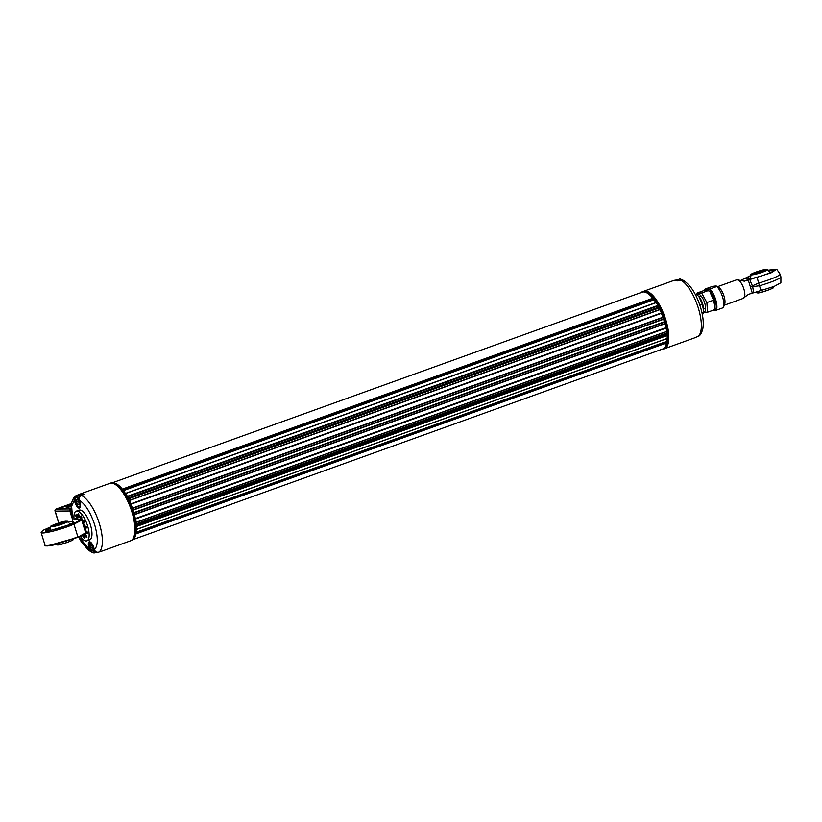 <?xml version="1.0" encoding="UTF-8"?>
<svg xmlns="http://www.w3.org/2000/svg" width="822" height="822" viewBox="0 0 822 822"><rect width="100%" height="100%" fill="white"/><g stroke="black" fill="none" stroke-linecap="round" stroke-linejoin="round"><path stroke-width="1.23" d="M136.144 523.933L136.175 523.891A30.219 11.076 -109.8 0 0 135.99 522.36L136.175 522.247A30.702 11.251 -109.8 0 0 135.609 518.97L135.332 518.559A30.219 11.076 -109.8 0 0 134.418 514.623L134.541 514.367A30.702 11.251 -109.8 0 0 134.15 512.959L133.873 512.63A30.219 11.076 -109.8 0 0 133.102 510.123L133.174 509.794A30.702 11.251 -109.8 0 0 132.702 508.386L132.424 508.13A30.219 11.076 -109.8 0 0 130.914 504.194L130.934 503.783A30.702 11.251 -109.8 0 0 129.486 500.516L129.239 500.413A30.219 11.076 -109.8 0 0 128.479 498.882L128.427 498.841M128.088 498.183L128.078 498.081A30.219 11.076 -109.8 0 0 127.41 496.837L127.348 496.334A30.702 11.251 -109.8 0 0 125.684 493.498L125.478 493.549A30.219 11.076 -109.8 0 0 123.475 490.6L123.341 490.056A30.702 11.251 -109.8 0 0 122.622 489.131L122.457 489.285A30.219 11.076 -109.8 0 0 115.152 483.202M134.705 537.547A30.219 11.076 -109.8 0 0 136.072 533.54L136.329 533.694A30.702 11.251 -109.8 0 0 136.473 532.759L136.267 532.214A30.219 11.076 -109.8 0 0 136.462 529.255L136.699 529.296A30.702 11.251 -109.8 0 0 136.616 526.44L136.36 525.946A30.219 11.076 -109.8 0 0 136.257 524.693L136.216 524.59M134.489 514.644L665.049 323.498A30.702 11.251 -109.8 0 0 664.659 322.09L664.371 321.762A30.219 11.076 -109.8 0 0 663.611 319.265M663.673 319.244L133.174 510.113L663.683 318.926A30.702 11.251 -109.8 0 0 663.2 317.518L662.922 317.261A30.219 11.076 -109.8 0 0 661.422 313.326L661.443 312.915A30.702 11.251 -109.8 0 0 659.994 309.647L129.331 500.331L659.799 309.462M136.175 522.381L666.673 331.379A30.702 11.251 -109.8 0 0 666.118 328.101L665.841 327.69A30.219 11.076 -109.8 0 0 664.936 323.796M667.043 338.479L667.197 338.428A30.702 11.251 -109.8 0 0 667.115 335.571L666.868 335.078A30.219 11.076 -109.8 0 0 666.765 333.824L666.683 333.023A30.219 11.076 -109.8 0 0 666.508 331.615M666.714 342.877L666.837 342.825A30.702 11.251 -109.8 0 0 666.981 341.89L666.776 341.346A30.219 11.076 -109.8 0 0 666.961 338.613M133.256 539.489L662.594 349.042A30.219 11.076 -109.8 0 0 666.508 343M652.822 298.252A30.219 11.076 -109.8 0 0 642.136 292.18L112.799 482.627M655.905 302.568A30.219 11.076 -109.8 0 0 653.973 299.732L653.839 299.187A30.702 11.251 -109.8 0 0 653.12 298.263L122.612 489.111M659.717 309.493A30.219 11.076 -109.8 0 0 658.987 308.014L658.576 307.212A30.219 11.076 -109.8 0 0 657.908 305.969L657.857 305.465A30.702 11.251 -109.8 0 0 656.192 302.63L125.612 493.406M128.479 498.882L658.987 308.014M128.324 498.635L658.679 307.818M128.078 498.081L658.576 307.212M127.41 496.837L657.908 305.969M123.475 490.6L653.973 299.732M136.267 532.214L666.776 341.346M136.36 525.946L666.868 335.078M136.257 524.693L666.765 333.824M136.154 524.025L666.498 333.218M136.175 523.891L666.683 333.023M135.332 518.559L665.841 327.69M133.873 512.63L664.371 321.762M132.424 508.13L662.922 317.261M130.914 504.194L661.422 313.326M61.619 523.871A6.946 0.822 -17.1 0 0 65.565 521.96A6.946 0.822 -17.1 0 0 58.701 523.111A6.946 0.822 -17.1 0 0 52.372 526.018A6.946 0.822 -17.1 0 0 61.619 523.871M65.102 522.35A6.463 0.76 -17.1 0 0 56.595 524.385A6.463 0.76 -17.1 0 0 52.978 526.08M72.716 520.131L71.627 506.229L74.309 500.269C73.805 498.029 74.525 496.426 76.446 495.471L79.138 494.505A30.537 11.189 70.2 0 1 79.97 494.094A30.537 11.189 70.2 0 1 84.05 494.464L81.357 495.43A30.537 11.189 70.2 0 1 99.39 523.696A30.537 11.189 70.2 0 1 98.804 552.117L101.486 551.151A30.537 11.189 70.2 0 1 100.654 551.572A30.537 11.189 70.2 0 1 99.739 551.788M79.138 494.505L79.354 495.214M100.654 551.572L130.503 540.825A30.537 11.189 -109.8 0 0 130.698 508.304A30.537 11.189 -109.8 0 0 109.819 483.357L79.97 494.094M92.65 552.343L91.499 552.055L89.516 549.723L88.94 547.842A6.381 2.343 70.2 0 1 89.238 541.811A6.381 2.343 70.2 0 1 93.862 547.801L94.438 549.671C95.28 551.788 96.739 552.61 98.804 552.117M72.449 520.203L70.98 510.154L71.463 503.002L73.62 497.855L76.446 495.471M74.309 500.269L74.884 502.139A6.381 2.343 -109.8 0 0 79.498 508.119A6.381 2.343 -109.8 0 0 79.796 502.098L79.22 500.218C85.334 504.081 90.502 512.301 94.705 524.878C98.239 537.454 98.147 545.726 94.438 549.671M81.357 495.43C79.436 496.375 78.727 497.978 79.22 500.218M86.875 540.814L89.701 539.797A15.752 5.775 -109.8 0 0 90.872 526.44A15.752 5.775 -109.8 0 0 79.035 510.143L76.21 511.161A15.752 5.775 70.2 0 1 88.046 527.457A15.752 5.775 70.2 0 1 86.875 540.814A15.752 5.775 70.2 0 1 80.176 536.119M85.817 530.652L86.259 532.502L77.515 537.413L77.813 536.694L77.515 537.413L47.337 545.962L45.806 545.51M85.858 530.714L87.389 532.07L87.409 533.314A0.812 0.545 -41.1 0 1 87.389 532.07M83.639 535.071L84.306 535.225L84.789 538.194M75.295 518.898L76.23 519.298M75.675 518.661A0.812 0.545 138.9 0 0 74.977 519.514M78.162 514.469L78.83 514.613L79.313 517.593M84.697 521.939A0.812 0.719 -149.3 0 1 84.008 520.552L84.697 521.939L84.132 522.895A0.812 0.719 30.7 0 1 83.269 522.689L83.084 521.806A0.812 0.719 30.7 0 1 83.094 521.785A0.812 0.812 0 0 0 83.084 521.806M85.2 526.203L86.341 526.357L86.752 527.888A0.812 0.73 -77.2 0 1 85.837 527.375A0.812 0.73 -77.2 0 1 86.341 526.357M81.296 519.268L81.594 519.237A0.647 0.596 -90.5 0 0 81.409 519.268L81.111 519.761A0.647 0.514 -116.1 0 1 81.81 520.264L85.673 532.841A0.647 0.514 -116.1 0 1 85.354 533.57L77.689 537.331M81.799 517.089A0.812 0.514 179.2 0 1 81.018 516.195L81.799 517.089L81.758 519.237M77.771 518.312L77.71 518.363A0.812 0.812 0 0 1 76.703 517.963L77.617 517.285L77.771 518.312M76.066 515.435L76.127 514.747L76.59 515.188L77.617 517.285M76.59 515.188L75.675 515.867L77.247 517.922M82.056 535.194L81.604 535.841M81.07 535.677A0.812 0.514 -0.8 0 0 82.066 535.78M85.313 533.673L86.957 537.228A0.812 0.812 0 0 1 85.95 536.817L86.865 536.149M74.103 519.73A15.752 5.775 70.2 0 1 76.21 511.161M78.82 501.81L79.118 504.585L77.926 504.8L76.425 502.221L76.138 499.447L77.33 499.231L78.82 501.81M79.097 504.379L77.926 504.8M78.604 501.441L76.425 502.221M80.001 504.112A5.014 1.839 70.2 0 1 78.501 506.599A5.014 1.839 70.2 0 1 75.901 502.643A5.014 1.839 70.2 0 1 75.388 497.927A5.014 1.839 70.2 0 1 77.864 498.522A5.014 1.839 70.2 0 1 80.001 504.112M75.388 497.927L75.727 497.012A5.816 2.127 70.2 0 1 76.364 496.293A5.816 2.127 70.2 0 1 79.076 498.389M80.217 507.256A5.816 2.127 70.2 0 1 79.354 507.082L78.501 506.599M93.102 549.969L91.879 550.411L90.43 547.729L90.225 545.037L91.489 545.027L92.937 547.709L93.143 550.401L91.879 550.411M92.537 546.969L90.43 547.729M93.143 552.476A5.014 1.839 70.2 0 1 92.557 552.292A5.014 1.839 70.2 0 1 89.958 548.336A5.014 1.839 70.2 0 1 89.444 543.63A5.014 1.839 70.2 0 1 93.163 546.455A5.014 1.839 70.2 0 1 93.143 552.476M89.444 543.63L89.793 542.715A5.816 2.127 70.2 0 1 90.338 542.027M95.198 551.079A5.816 2.127 70.2 0 1 94.366 552.939A5.816 2.127 70.2 0 1 94.088 552.99A5.816 2.127 70.2 0 1 93.41 552.785L92.557 552.292M71.884 517.562L69.747 510.596A1.613 1.49 -90.5 0 1 70.682 508.561L70.949 508.458M71.052 505.89L68.616 506.763L66.13 506.794L65.945 506.177L71.113 505.191M71.237 504.276L65.945 506.177M68.616 506.763L68.431 506.157M71.247 504.163L59.112 508.53M71.309 503.804L58.383 508.52L64.794 508.479L71.011 506.352M130.862 540.701L131.839 540.352A30.537 11.189 -109.8 0 0 135.157 536.53A30.537 11.189 -109.8 0 0 132.034 507.821A30.537 11.189 -109.8 0 0 116.149 483.706A30.537 11.189 -109.8 0 0 112.758 482.627A30.537 11.189 -109.8 0 0 111.165 482.874L110.179 483.223A30.537 11.189 70.2 0 1 111.782 482.976A30.537 11.189 70.2 0 1 131.767 510.226A30.537 11.189 70.2 0 1 130.862 540.701A30.537 11.189 70.2 0 1 130.677 540.763M116.364 483.829A30.126 11.046 70.2 0 1 116.58 483.953A30.126 11.046 70.2 0 1 132.25 507.739A30.126 11.046 70.2 0 1 135.332 536.067A30.126 11.046 70.2 0 1 135.24 536.293M70.743 523.922A11.313 1.336 -17.1 0 0 69.891 523.758A11.313 1.336 -17.1 0 0 69.387 523.778M50.224 529.666A11.313 1.336 -17.1 0 0 49.166 530.56M67.99 522.237A14.539 1.716 162.9 0 1 72.367 521.621A14.539 1.716 162.9 0 1 72.942 522.7A14.539 1.716 162.9 0 1 60.15 527.847A14.539 1.716 162.9 0 1 46.669 530.776A14.539 1.716 162.9 0 1 50.522 527.611M50.676 526.881L45.457 531.947L73.271 523.614L73.949 524.128A19.553 2.312 162.9 0 1 53.605 530.981A19.553 2.312 162.9 0 1 41.141 532.564L45.005 545.14A19.553 2.312 -17.1 0 0 57.468 543.558A19.553 2.312 -17.1 0 0 77.813 536.694L73.949 524.128L82.488 519.761L83.104 521.775M703.519 309.771A9.289 3.401 -109.8 0 0 703.54 309.421A9.289 3.401 -109.8 0 0 698.936 296.639L702.337 304.212L699.841 305.116M695.659 294.338L697.118 294.605L695.648 295.139M697.118 294.605L697.981 295.55M702.337 304.212L703.509 310.213L703.046 313.87L702.265 314.148M703.385 311.826A9.289 3.401 -109.8 0 0 704.362 301.982A9.289 3.401 -109.8 0 0 697.323 294.831M703.057 312.278L707.567 312.237L706.869 302.588L701.649 292.981L697.138 293.022L696.871 294.492M714.791 305.722A9.289 3.401 -109.8 0 0 714.811 305.363A9.289 3.401 -109.8 0 0 710.208 292.581L713.609 300.164L706.869 302.588M701.649 292.981L708.389 290.546L703.879 290.587L697.138 293.022M708.389 290.546L709.263 291.491M713.609 300.164L714.791 306.154L714.318 309.812L707.567 312.237M756.548 272.051A6.946 0.822 -17.1 0 0 752.664 274.147A6.946 0.822 -17.1 0 0 759.466 272.812A6.946 0.822 -17.1 0 0 765.847 270.099A6.946 0.822 -17.1 0 0 756.548 272.051M765.385 270.489A6.463 0.76 -17.1 0 0 765.025 270.459A6.463 0.76 -17.1 0 0 756.877 272.514A6.463 0.76 -17.1 0 0 753.26 274.219M768.488 270.572A14.539 1.716 162.9 0 1 773.903 270.284A14.539 1.716 162.9 0 1 773.307 271.055A14.539 1.716 162.9 0 1 760.823 276.11A14.539 1.716 162.9 0 1 747.27 279.141A14.539 1.716 162.9 0 1 747.034 279.141A14.539 1.716 162.9 0 1 746.099 278.843A14.539 1.716 162.9 0 1 750.743 276.028A14.539 1.716 -17.1 0 0 746.099 278.843A14.539 1.716 -17.1 0 0 760.504 276.202A14.539 1.716 -17.1 0 0 773.903 270.284A14.539 1.716 -17.1 0 0 772.731 269.986A14.539 1.716 -17.1 0 0 768.488 270.572M771.108 272.277A11.313 1.336 -17.1 0 0 769.865 272.133M750.476 278.093A11.313 1.336 -17.1 0 0 749.53 278.915M714.133 309.873L715.787 309.863C716.589 307.51 716.352 304.13 715.058 299.722L709.55 289.621L709.889 289.005L705.101 289.046L712.037 286.549C715.459 285.871 717.061 285.861 716.815 286.508L709.889 289.005A12.762 4.675 -109.8 0 1 715.664 299.557A12.762 4.675 -109.8 0 1 716.394 310.171L723.329 307.675A12.762 4.675 -109.8 0 0 723.391 307.531A12.762 4.675 -109.8 0 0 722.6 297.071A12.762 4.675 -109.8 0 0 716.815 286.508L718.5 287.186A9.854 3.617 -109.8 0 1 724.028 296.167A9.854 3.617 -109.8 0 1 724.634 304.243L723.391 307.531M709.55 289.621L704.865 289.663L704.608 290.485M715.787 309.863L716.394 310.171L715.787 309.863M704.865 289.663L705.101 289.046L704.865 289.663M742.965 298.407L748.452 294.368L752.315 293.146L748.256 279.963L744.393 281.175L736.841 279.747L717.585 286.673M740.899 280.312L750.846 275.504M752.315 293.146L753.918 292.714A9.854 1.685 -95.6 0 1 752.716 286.642L750.26 286.919L752.469 285.83A9.854 2.096 -116 0 1 749.859 279.521L748.256 279.963M761.357 290.721A9.854 1.921 -105.7 0 1 759.477 285.758L752.716 286.642L752.469 285.83L758.644 283.066A19.307 2.281 -17.1 0 0 780.078 274.137L780.9 276.819L780.89 282.747L774.067 286.467L753.918 292.714M768.108 270.202L776.728 269.236L771.19 272.801L749.859 279.521M664.402 348.744L694.251 337.996A30.537 11.189 -109.8 0 0 695.093 337.585L698.433 336.301C700.077 335.695 701.526 333.27 702.779 329.006C703.858 322.984 703.098 315.689 700.478 307.109C696.142 293.475 690.223 284.453 682.722 280.035L677.647 280.898A30.537 11.189 -109.8 0 0 674.996 280.281A30.537 11.189 -109.8 0 0 673.578 280.528L643.718 291.265A30.537 11.189 70.2 0 1 645.147 291.019A30.537 11.189 70.2 0 1 665.234 318.052A30.537 11.189 70.2 0 1 664.402 348.744A30.537 11.189 70.2 0 1 664.217 348.795M674.482 280.312L677.318 279.901M667.443 344.819A30.126 11.046 -109.8 0 0 667.526 344.593A30.126 11.046 -109.8 0 0 665.666 319.892A30.126 11.046 -109.8 0 0 648.784 292.468A30.126 11.046 -109.8 0 0 648.568 292.355M663.066 349.216L664.042 348.867A30.537 11.189 -109.8 0 0 667.351 345.055A30.537 11.189 -109.8 0 0 664.238 316.347A30.537 11.189 -109.8 0 0 648.353 292.221A30.537 11.189 -109.8 0 0 643.616 291.317A30.537 11.189 -109.8 0 0 643.359 291.399L642.383 291.748A30.537 11.189 70.2 0 1 642.629 291.666A30.537 11.189 70.2 0 1 663.375 317.035A30.537 11.189 70.2 0 1 663.066 349.216A30.537 11.189 70.2 0 1 661.422 349.463M640.965 292.601A30.537 11.189 70.2 0 1 642.383 291.748M666.714 333.722A30.126 11.046 -109.8 0 0 666.652 333.054M658.936 307.973A30.126 11.046 -109.8 0 0 658.597 307.315M681.808 279.768A5.014 1.839 -109.8 0 0 681.613 279.644L680.77 279.161A5.816 2.127 -109.8 0 0 679.815 279.007L676.013 280.374M681.489 279.747A5.816 2.127 -109.8 0 0 680.77 279.161M129.486 500.516L659.994 309.647M130.934 503.783L661.443 312.915M127.441 496.755L657.939 305.887M127.348 496.334L657.857 305.465M125.684 493.498L656.192 302.63M123.475 490.498L653.983 299.629M123.341 490.056L653.839 299.187M122.622 489.131L653.12 298.263M136.329 533.694L666.837 342.825M136.473 532.759L666.981 341.89M136.349 532.317L666.848 341.449M136.699 529.296L667.197 338.428M136.616 526.44L667.115 335.571M136.442 526.018L666.94 335.15M136.175 522.247L666.673 331.379M135.609 518.97L666.118 328.101M135.404 518.6L665.912 327.731M134.541 514.623L664.988 323.776M134.541 514.367L665.049 323.498M134.15 512.959L664.659 322.09M133.935 512.63L664.433 321.762M133.174 509.794L663.683 318.926M132.702 508.386L663.2 317.518M132.476 508.109L662.984 317.241M130.965 504.163L661.474 313.295M50.779 526.491C48.149 526.84 62.215 520.994 66.305 521.271L67.137 521.456A8.58 1.017 162.9 0 1 61.116 524.426A8.58 1.017 162.9 0 1 51.467 526.748A8.58 1.017 162.9 0 1 50.779 526.491L50.183 530.385M56.102 544.483L56.399 544.75A8.58 1.017 -17.1 0 0 57.047 544.863A8.58 1.017 -17.1 0 0 66.089 542.736A8.58 1.017 -17.1 0 0 72.757 539.715L72.86 539.324M51.673 526.512C45.282 527.477 65 520.388 66.212 521.282C72.593 520.316 52.885 527.405 51.673 526.512M57.334 544.914C58.547 545.818 78.254 538.718 71.874 539.684M88.94 547.842L89.701 547.565M89.516 549.723L78.82 536.787M74.884 502.139L75.645 501.862M84.306 535.225L83.197 535.348L83.7 534.382M84.255 537.362L84.923 537.506M78.778 516.75L79.436 516.904M78.83 514.613L77.72 514.747L78.326 517.038A0.812 0.812 0 0 0 79.385 517.593M84.08 520.49A0.812 0.812 0 0 0 83.659 520.829L83.094 521.785M85.344 526.131A0.812 0.73 102.8 0 0 85.365 527.683L85.272 526.131M81.131 515.877A0.812 0.812 0 0 0 80.597 516.658L80.628 518.518A0.812 0.514 -0.8 0 0 81.83 518.959M85.837 534.053L84.923 534.732A0.812 0.812 0 0 1 85.375 533.612M86.495 536.787L84.923 534.732M76.364 496.293L80.885 494.659A5.816 2.127 70.2 0 1 82.251 495.111M70.117 508.931L56.102 509.054L71.35 503.567L56.03 509.065A1.613 0.596 70.2 0 1 56.102 509.054A1.613 1.49 89.5 0 0 55.156 511.099L69.849 510.965M58.794 522.915L55.125 510.955M55.937 509.126A1.613 0.596 70.2 0 1 56.03 509.065A1.613 1.613 0 0 0 55.033 511.058L58.681 522.946M69.747 510.596L71 510.585M76.662 519.309A0.647 0.596 89.5 0 0 76.302 519.309L81.409 519.268M76.302 519.309L73.805 519.823M73.271 523.614L81.111 519.761M772.999 287.69C776.852 286.652 762.97 292.858 757.473 292.909L756.641 292.724A8.58 1.017 -17.1 0 0 757.288 292.838A8.58 1.017 -17.1 0 0 766.33 290.711A8.58 1.017 -17.1 0 0 772.999 287.69L773.214 286.806M770.265 272.668L767.419 269.585A8.58 1.017 162.9 0 1 761.398 272.555A8.58 1.017 162.9 0 1 751.76 274.877A8.58 1.017 162.9 0 1 751.072 274.62L750.445 278.761M757.565 292.899C758.778 293.793 778.496 286.703 772.115 287.659M766.494 269.411C772.875 268.445 753.168 275.545 751.955 274.651C745.575 275.606 765.282 268.517 766.494 269.411M713.239 310.192L716.116 310.171M724.264 305.219L743.427 298.324A9.854 3.617 -109.8 0 0 743.879 289.015A9.854 3.617 -109.8 0 0 737.211 279.696A9.854 3.617 -109.8 0 0 736.748 279.778M780.9 276.819A19.307 2.281 162.9 0 1 759.477 285.758L758.644 283.066A9.854 1.921 -105.7 0 1 757.298 277.528M697.775 336.619A30.537 11.189 -109.8 0 0 698.361 308.188A30.537 11.189 -109.8 0 0 680.339 279.932M125.54 493.385L656.038 302.517M122.499 489.059L653.007 298.191M136.288 533.766L666.796 342.897M136.647 529.409L667.156 338.541M136.133 522.432L666.632 331.564M72.757 539.715C75.388 539.366 61.321 545.212 57.242 544.935L56.399 544.75M78.552 536.91L81.121 541.462L88.365 550.082L91.499 552.055M87.666 533.447A0.812 0.812 0 0 1 86.793 533.221L86.331 532.697M84.861 538.194A0.812 0.812 0 0 1 83.803 537.639L83.197 535.348M75.408 518.518A0.812 0.812 0 0 0 74.915 519.525M77.72 514.747L78.224 513.781M83.402 522.905A0.812 0.812 0 0 0 84.06 522.956M86.824 527.878A0.812 0.812 0 0 1 86.372 527.909L85.365 527.683M80.628 518.518A0.812 0.812 0 0 0 81.09 519.247L73.785 519.823M76.127 514.747A0.812 0.812 0 0 0 75.675 515.867M80.967 535.728A0.812 0.812 0 0 0 81.953 536.098M82.457 495.039L80.885 494.659M94.366 552.939L96.657 552.117M83.464 522.936L85.868 530.765M50.687 526.881L42.816 530.416L41.141 532.564M77.597 537.383L52.855 545.202C46.361 546.178 43.751 546.157 45.005 545.14M77.607 537.383L86.382 532.584M82.488 519.761L81.594 519.237M703.54 309.072L705.615 308.322M699.162 296.906L701.238 296.156M703.54 309.421L703.509 310.213M714.811 305.363L714.791 306.154M756.641 292.724L756.014 292.159M767.419 269.585L766.587 269.4C762.497 269.4 749.592 274.158 751.072 274.62M716.26 310.192L713.177 310.223M704.855 289.282L704.505 290.505M780.078 274.137L776.728 269.236"/></g></svg>
